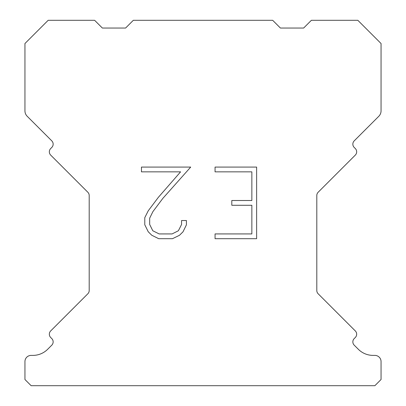 <?xml version="1.0" encoding="UTF-8"?>
<svg xmlns="http://www.w3.org/2000/svg" width="406" height="406" viewBox="0 0 406 406"><rect width="100%" height="100%" fill="white"/><g stroke="black" fill="none" stroke-linecap="round" stroke-linejoin="round"><path stroke-width="0.61" d="M251.852 233.927L251.852 205.279L231.806 205.279L231.806 200.503L251.852 200.503L251.852 171.855L215.063 171.855L215.063 167.079L256.628 167.079L256.628 238.698L215.063 238.698L215.063 233.927L251.852 233.927M186.415 220.539L186.415 224.833L183.01 231.826L179.467 235.302L172.474 238.698L158.721 238.698L151.773 235.247L148.231 231.75L144.78 224.762L144.78 217.672L148.231 210.821L158.345 197.346L180.589 171.855L141.466 171.855L141.466 167.079L190.703 167.079L162.821 198.402L152.889 211.643L149.672 218.174L149.672 224.462L152.798 230.76L159.137 233.927L172.103 233.927L178.396 230.75L181.568 224.462L181.568 220.539L186.415 220.539M133.325 20.3L272.675 20.3L280.414 28.039L303.642 28.039L311.382 20.3L357.828 20.3L381.056 43.523L381.056 110.818A7.739 7.739 0 0 1 378.788 116.294L354.21 140.867A4.644 4.644 0 0 0 354.21 147.439L355.306 148.535A4.644 4.644 0 0 1 355.306 155.102L318.162 192.246A4.644 4.644 0 0 0 316.802 195.53L316.802 290.498A4.644 4.644 0 0 0 318.162 293.782L355.306 330.931A4.644 4.644 0 0 1 355.306 337.498L354.21 338.594A4.644 4.644 0 0 0 354.21 345.161L358.32 349.267A20.904 20.904 0 0 0 373.099 355.392L374.86 355.392A6.191 6.191 0 0 1 381.056 361.584L381.056 379.508L374.86 385.7L31.14 385.7L24.944 379.508L24.944 361.584A6.191 6.191 0 0 1 31.14 355.392L32.901 355.392A20.904 20.904 0 0 0 47.68 349.267L51.79 345.161A4.644 4.644 0 0 0 51.79 338.594L50.694 337.498A4.644 4.644 0 0 1 50.694 330.931L87.838 293.782A4.644 4.644 0 0 0 89.198 290.498L89.198 195.53A4.644 4.644 0 0 0 87.838 192.246L50.694 155.102A4.644 4.644 0 0 1 50.694 148.535L51.79 147.439A4.644 4.644 0 0 0 51.79 140.867L27.212 116.294A7.739 7.739 0 0 1 24.944 110.818L24.944 43.523L48.172 20.3L94.618 20.3L102.358 28.039L125.586 28.039L133.325 20.3"/></g></svg>

